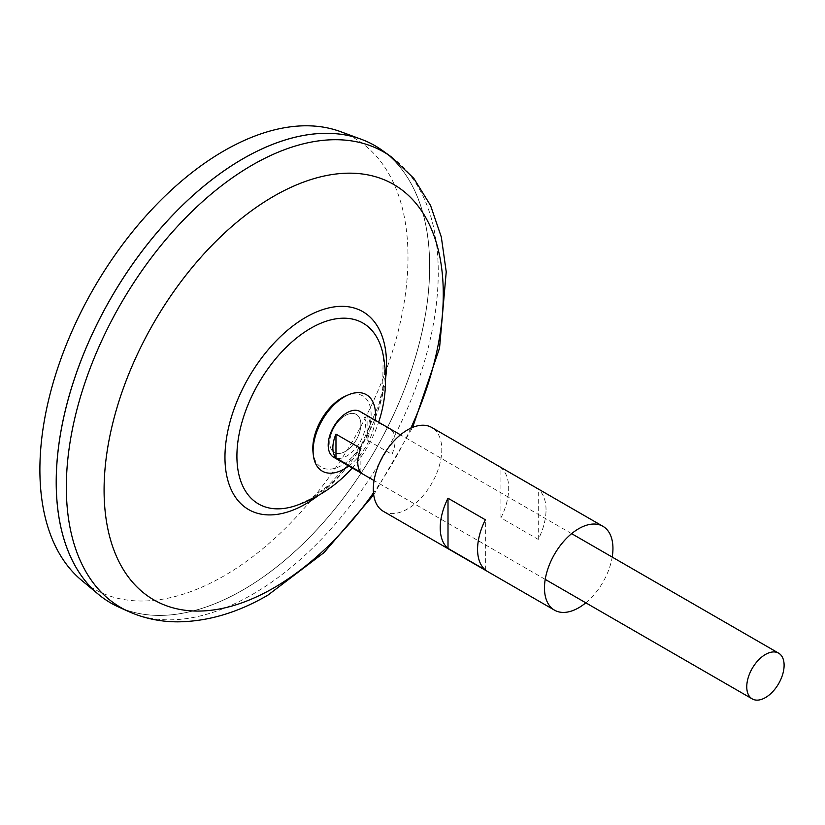 <?xml version="1.0" encoding="UTF-8"?>
<svg xmlns="http://www.w3.org/2000/svg" width="825" height="825" viewBox="0 0 825 825"><rect width="100%" height="100%" fill="white"/><g stroke="black" fill="none" stroke-linecap="round" stroke-linejoin="round"><path stroke-width="0.62" stroke-dasharray="4.12 3.09" d="M345.314 451.44A22.007 12.705 -60 0 1 329.752 442.458A22.007 12.705 -60 0 1 345.314 415.511A22.007 12.705 -60 0 1 360.876 424.493A22.007 12.705 -60 0 1 345.314 451.44A22.007 12.705 -60 0 1 329.752 442.458A22.007 12.705 -60 0 1 345.314 415.511A22.007 12.705 -60 0 1 360.876 424.493A22.007 12.705 -60 0 1 345.314 451.44M360.071 411.51A26.41 15.242 -60 0 1 364.124 432.671A26.41 15.242 -60 0 1 346.871 455.936A26.41 15.242 -60 0 1 333.661 457.246M340.508 131.629A260.288 150.284 -60 0 1 397.279 334.795A260.288 150.284 -60 0 1 223.946 575.933A260.288 150.284 -60 0 1 81.51 580.243M374.973 145.685A264.062 152.46 -60 0 1 415.429 357.287A264.062 152.46 -60 0 1 242.932 589.978A264.062 152.46 -60 0 1 110.911 603.065M382.408 150.49A264.062 152.46 -60 0 1 413.325 364.268A264.062 152.46 -60 0 1 242.963 589.988A264.021 152.429 -60 0 1 110.952 603.034A264.021 152.429 -60 0 1 70.476 391.473A264.021 152.429 -60 0 1 242.963 158.812A264.021 152.429 -60 0 1 374.963 145.736A264.021 152.429 -60 0 1 415.439 357.297A264.021 152.429 -60 0 1 242.963 589.958A264.062 152.46 -60 0 1 118.79 607.097M242.942 158.782A264.021 152.429 -60 0 1 374.932 145.716A264.021 152.429 -60 0 1 415.408 357.277A264.021 152.429 -60 0 1 242.932 589.937A264.021 152.429 -60 0 1 110.921 603.013A264.021 152.429 -60 0 1 56.234 482.171M384.594 370.889A104.424 60.287 -60 0 1 310.757 498.785A104.424 60.287 -60 0 1 296.423 505.436L309.375 499.403L327.803 485.966L345.902 466.96L362.175 443.221L379.005 404.229L382.687 388.513L383.192 355.152A104.424 60.287 -60 0 1 384.594 370.889M391.988 454.379A26.41 15.242 120 0 0 391.988 430.547L367.094 416.171A26.41 15.242 -60 0 1 367.094 440.003L391.988 454.379L391.988 430.547M360.876 472.343L360.876 448.511M367.094 440.003L367.094 416.171M345.458 396.103A41.24 23.812 -60 0 1 371.126 414.717A41.24 23.812 -60 0 1 341.973 465.218A41.24 23.812 -60 0 1 313.015 452.286M375.2 420.245A44.137 25.482 -60 0 1 348.789 465.981M383.347 511.335A48.407 27.947 120 0 0 420.657 498.372A48.407 27.947 120 0 0 441.787 449.646A48.407 27.947 120 0 0 431.753 427.484M546.037 509.84A48.407 27.947 120 0 0 538.261 489.235L500.909 467.682A48.407 27.947 120 0 1 508.695 488.276A48.407 27.947 120 0 1 500.909 517.863L538.261 539.416A48.407 27.947 120 0 0 546.037 509.84M585.802 602.817A48.407 27.947 120 0 0 612.202 557.071M485.358 569.962L485.358 519.781M500.909 517.863L500.909 467.682M538.261 539.416L538.261 489.235M391.174 156.802A262.979 151.831 -60 0 1 421.967 369.703A262.979 151.831 -60 0 1 252.295 594.495A262.979 151.831 -60 0 1 128.638 611.542M385.522 379.18A114.252 65.959 -60 0 1 318.398 495.454M410.809 428.185A239.848 138.476 -60 0 1 373.478 492.845M545.222 579.387L374.065 480.562M352.223 467.961A132.877 132.877 0 0 0 378.634 422.225M373.704 494.825L412.634 427.391M571.632 533.651L400.465 434.827"/><path stroke-width="1.24" d="M374.065 480.562L333.661 457.246A26.41 15.242 -60 0 1 329.618 436.085A26.41 15.242 -60 0 1 346.871 412.809A26.41 15.242 -60 0 1 360.071 411.51L400.465 434.827M335.971 434.136L360.876 448.511A26.41 15.242 120 0 0 360.876 472.343L335.971 457.968A26.41 15.242 -60 0 1 335.971 434.136L335.971 457.968M765.435 697.599A26.41 15.242 -60 0 1 752.235 698.899A26.41 15.242 -60 0 1 748.182 677.738A26.41 15.242 -60 0 1 765.435 654.472A26.41 15.242 -60 0 1 778.635 653.163A26.41 15.242 -60 0 1 782.688 674.324A26.41 15.242 -60 0 1 765.435 697.599M110.911 603.065A264.062 152.46 -60 0 1 98.422 594.34L81.51 580.243A260.288 150.284 -60 0 1 57.616 368.435A260.288 150.284 -60 0 1 223.946 150.872A260.288 150.284 -60 0 1 340.508 131.629L361.185 139.239A264.062 152.46 -60 0 1 374.973 145.685M98.422 594.34A264.062 152.46 -60 0 1 74.188 379.469A264.062 152.46 -60 0 1 242.932 158.761A264.062 152.46 -60 0 1 361.185 139.239M56.234 482.171A264.021 152.429 -60 0 1 242.932 158.792A264.021 152.429 -60 0 1 242.942 158.782A264.062 152.46 -60 0 1 382.408 150.49L391.174 156.802A262.979 151.831 -60 0 0 252.295 165.052A262.979 151.831 -60 0 0 78.499 403.724A262.979 151.831 -60 0 0 128.638 611.542L118.79 607.097A264.062 152.46 -60 0 1 68.454 398.423A264.062 152.46 -60 0 1 242.963 158.771M352.223 467.961A132.877 132.877 0 0 1 296.423 505.436L296.423 505.436A104.424 60.287 -60 0 1 236.909 456.153A104.424 60.287 -60 0 1 310.757 328.257A104.424 60.287 -60 0 1 383.192 355.152A132.877 132.877 0 0 1 378.634 422.225M348.789 465.981A44.137 25.482 -60 0 1 344.314 468.94A44.137 25.482 -60 0 1 313.335 455.101L313.015 452.286A41.24 23.812 -60 0 1 312.809 448.387A41.24 23.812 -60 0 1 341.973 397.877A41.24 23.812 -60 0 1 345.458 396.103L348.047 394.969A44.137 25.482 -60 0 1 375.2 420.245M313.335 455.101A44.137 25.482 -60 0 1 344.314 396.866A44.137 25.482 -60 0 1 348.047 394.969M612.202 557.071A48.407 27.947 120 0 0 612.944 548.47A48.407 27.947 120 0 0 602.92 526.309L431.753 427.484A48.407 27.947 120 0 0 394.453 440.457A48.407 27.947 120 0 0 373.323 489.173A48.407 27.947 120 0 0 383.347 511.335L554.513 610.16A48.407 27.947 120 0 0 585.802 602.817M440.23 527.804A48.407 27.947 -60 0 1 448.006 498.218L485.358 519.781A48.407 27.947 -60 0 0 477.572 549.368A48.407 27.947 -60 0 0 485.358 569.962L448.006 548.398A48.407 27.947 -60 0 1 440.23 527.804M602.92 526.309A48.407 27.947 120 0 0 565.61 539.272A48.407 27.947 120 0 0 544.479 587.998A48.407 27.947 120 0 0 554.513 610.16M448.006 548.398L448.006 498.218M373.478 492.845A239.848 138.476 -60 0 1 273.683 587.957A239.848 138.476 -60 0 1 104.084 490.04A239.848 138.476 -60 0 1 273.683 196.288A239.848 138.476 -60 0 1 424.823 216.016A239.848 138.476 -60 0 1 410.809 428.185M318.398 495.454A114.252 65.959 -60 0 1 305.735 503.91A114.252 65.959 -60 0 1 224.957 457.267A114.252 65.959 -60 0 1 305.735 317.347A114.252 65.959 -60 0 1 385.522 379.18M752.235 698.899L545.222 579.387M128.638 611.542C144.066 618.399 160.473 621.833 177.849 621.844C207.9 621.524 237.909 612.635 267.867 595.165L324.05 552.585L373.704 494.825M412.634 427.391L439.539 348.098L446.232 271.838L441.323 237.053L430.588 205.559L413.82 178.355L391.174 156.802M778.635 653.163L571.632 533.651"/></g></svg>
